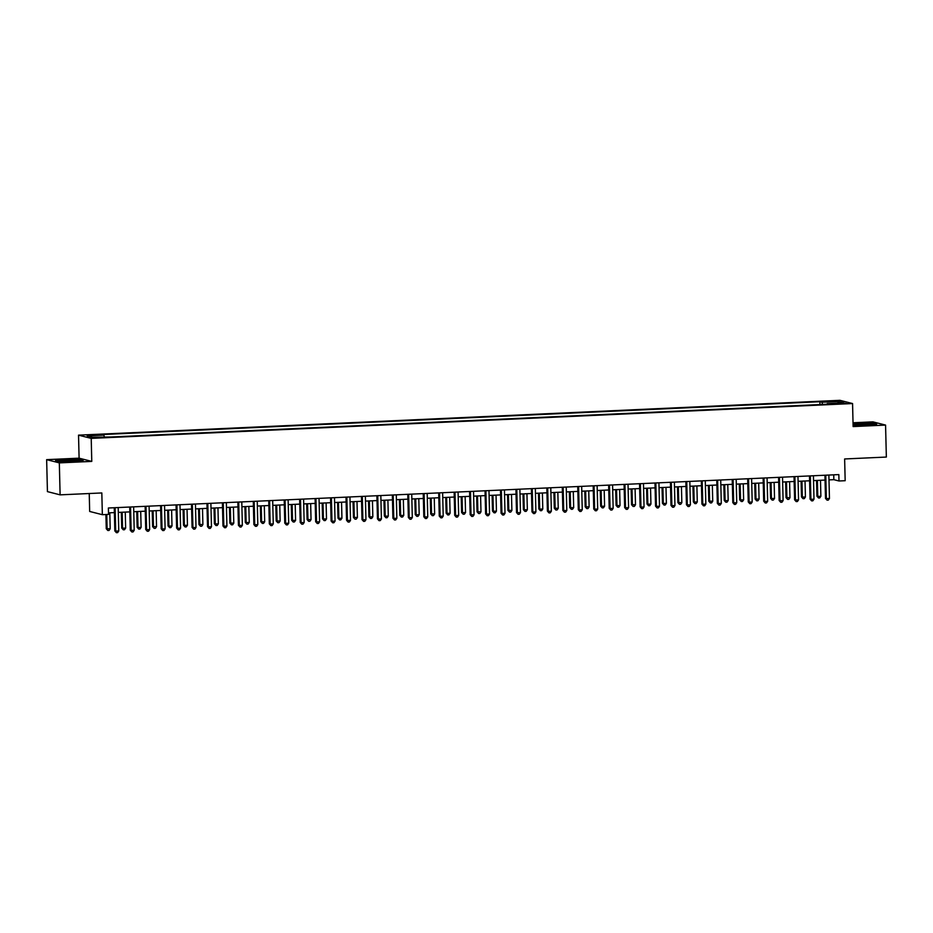 <?xml version="1.0" encoding="UTF-8"?>
<svg xmlns="http://www.w3.org/2000/svg" width="933" height="933" viewBox="0 0 933 933"><rect width="100%" height="100%" fill="white"/><g stroke="black" fill="none" stroke-linecap="round" stroke-linejoin="round"><path stroke-width="1.4" d="M100.239 437.717L95.038 437.542L100.239 437.717M89.241 493.522L89.673 511.459L102.35 514.689L108.531 514.41L108.38 508.007L838.837 474.594L838.989 480.985L845.17 480.705L844.633 458.966L886.35 457.053L885.569 425.086L872.891 421.856L853.03 422.766M46.65 459.654L47.431 491.621L60.109 494.852L59.327 462.885L91.772 461.403L91.212 438.382L78.535 435.151L79.095 458.173L46.65 459.654L59.327 462.885M91.212 438.382L852.564 403.546L839.887 400.315L78.535 435.151M841.018 403.173L835.385 403.662L843.14 403.709L846.056 403.348L841.018 403.173L841.03 403.814M822.556 404.432L821.95 402.251L819.885 401.726L101.79 434.58L103.866 435.105L104.286 436.679M821.95 402.251L838.639 401.493L843.922 402.834L827.233 403.592L827.07 404.234M103.866 435.105L87.177 435.874L92.449 437.215L111.214 436.982L829.309 404.129L827.233 403.592M102.35 514.689L101.825 492.951L60.109 494.852M852.564 403.546L853.124 426.568L885.569 425.086M828.994 479.889L833.845 479.667L838.989 480.985M108.496 512.858L114.374 512.59M118.316 512.415L129.827 511.89M133.769 511.704L145.268 511.179M149.21 510.992L160.721 510.468M164.663 510.293L176.174 509.768M180.116 509.581L191.627 509.056M195.557 508.882L207.068 508.345M211.01 508.17L222.521 507.645M226.462 507.459L237.973 506.934M241.915 506.759L253.414 506.234M257.356 506.048L268.867 505.523M272.809 505.348L284.32 504.811M288.262 504.636L299.773 504.112M303.703 503.925L315.214 503.4M319.156 503.225L330.667 502.7M334.609 502.514L346.12 501.989M350.062 501.802L361.561 501.278M365.503 501.103L377.014 500.578M380.956 500.391L392.466 499.866M396.408 499.691L407.919 499.155M411.85 498.98L423.36 498.455M427.302 498.269L438.813 497.744M442.755 497.569L454.266 497.044M458.208 496.857L469.707 496.333M473.649 496.158L485.16 495.621M489.102 495.446L500.613 494.922M504.555 494.735L516.066 494.21M519.996 494.035L531.507 493.51M535.449 493.324L546.96 492.799M550.902 492.624L562.412 492.088M566.354 491.913L577.854 491.388M581.795 491.201L593.306 490.676M597.248 490.501L608.759 489.977M612.701 489.79L624.212 489.265M628.142 489.079L639.653 488.554M643.595 488.379L655.106 487.854M659.048 487.667L670.559 487.143M674.501 486.968L686 486.431M689.942 486.256L701.453 485.731M705.395 485.545L716.906 485.02M720.847 484.845L732.358 484.32M736.3 484.134L747.8 483.609M751.741 483.434L763.252 482.897M767.194 482.723L778.705 482.198M782.647 482.011L794.158 481.486M798.088 481.311L809.599 480.787M813.541 480.6L825.052 480.075M833.729 474.827L833.845 479.667M819.885 401.726L819.955 404.549M837.647 403.126L838.639 401.493M853.089 425.25L876.693 424.153L872.868 423.185L853.054 423.862M91.772 461.403L79.095 458.173M59.35 461.555L83.2 460.459L79.387 459.491L65.543 459.549L55.525 460.587L59.35 461.555M824.935 475.224L825.495 498.385L826.358 498.607L825.787 475.34A1.283 1.236 104.3 0 0 825.775 475.189M829.449 498.467L828.306 500.111L827.07 500.158L826.358 498.607L829.449 498.467L828.877 475.2A1.283 1.236 104.3 0 1 828.877 475.049M827.07 500.158L825.495 498.385M816.55 480.46L816.935 496.204L817.786 496.426L820.877 496.286L820.492 480.285M817.401 480.425L817.786 496.426L818.498 497.977L816.935 496.204M820.877 496.286L819.734 497.919L818.498 497.977M809.482 475.935L810.054 499.097L810.905 499.318L810.334 476.04A1.283 1.236 104.3 0 0 810.322 475.888M813.996 499.178L812.853 500.811L811.617 500.869L810.905 499.318L813.996 499.178L813.424 475.9A1.283 1.236 104.3 0 1 813.436 475.748M811.617 500.869L810.054 499.097M794.03 476.635L794.601 499.808L795.452 500.018L794.893 476.751A1.283 1.236 104.3 0 0 794.881 476.6M798.543 499.878L797.4 501.522L796.164 501.581L795.452 500.018L798.543 499.878L797.983 476.611A1.283 1.236 104.3 0 1 797.983 476.46M796.164 501.581L794.601 499.808M778.589 477.346L779.148 500.508L780.011 500.729L779.44 477.463A1.283 1.236 104.3 0 0 779.428 477.311M783.102 500.589L781.959 502.222L780.723 502.281L780.011 500.729L783.102 500.589L782.53 477.311A1.283 1.236 104.3 0 1 782.53 477.16M780.723 502.281L779.148 500.508M801.097 481.171L801.482 496.916L802.345 497.137L805.424 496.986L805.039 480.985M801.948 481.136L802.345 497.137L803.045 498.689L801.482 496.916M805.424 496.986L804.281 498.63L803.045 498.689M785.644 481.883L786.029 497.616L789.983 497.697L789.586 481.696M786.496 481.836L786.892 497.837L787.604 499.388L786.029 497.616M789.983 497.697L788.84 499.342L787.604 499.388M770.203 482.583L770.588 498.327L771.439 498.549L774.53 498.409L774.133 482.408M771.055 482.548L771.439 498.549L772.151 500.1L770.588 498.327M774.53 498.409L773.387 500.041L772.151 500.1M763.136 478.058L763.695 501.219L764.559 501.441L763.987 478.163A1.283 1.236 104.3 0 0 763.975 478.011M767.649 501.301L766.506 502.934L765.27 502.992L764.559 501.441L767.649 501.301L767.078 478.023A1.283 1.236 104.3 0 1 767.089 477.871M765.27 502.992L763.695 501.219M754.75 483.294L755.135 499.038L759.077 499.108L758.692 483.107M755.602 483.247L755.987 499.248L756.698 500.811L755.135 499.038M759.077 499.108L757.934 500.753L756.698 500.811M857.019 425.075A8.339 0.641 -1.4 0 0 865.567 425.016A8.339 0.641 -1.4 0 0 871.119 424.363A8.339 0.641 -1.4 0 0 868.705 423.874A8.339 0.641 -1.4 0 0 859.118 423.99A8.339 0.641 -1.4 0 0 854.605 424.76A8.339 0.641 -1.4 0 0 857.019 425.075M853.065 424.153L872.565 423.477L875.667 424.258M67.141 460.214A8.339 0.641 -1.4 0 0 61.111 461.065A8.339 0.641 -1.4 0 0 71.596 461.345A8.339 0.641 -1.4 0 0 77.637 460.669A8.339 0.641 -1.4 0 0 67.141 460.214M56.365 460.797L65.672 459.841L79.083 459.782L82.186 460.564M747.683 478.757L748.254 501.931L749.106 502.141L748.534 478.874A1.283 1.236 104.3 0 0 748.523 478.722M752.196 502.001L751.053 503.645L749.817 503.703L749.106 502.141L752.196 502.001L751.625 478.734A1.283 1.236 104.3 0 1 751.636 478.582M749.817 503.703L748.254 501.931M732.23 479.469L732.802 502.63L733.653 502.852L733.093 479.574A1.283 1.236 104.3 0 0 733.081 479.422M736.743 502.712L735.601 504.345L734.364 504.403L733.653 502.852L736.743 502.712L736.184 479.434A1.283 1.236 104.3 0 1 736.184 479.282M734.364 504.403L732.802 502.63M716.789 480.168L717.349 503.342L718.212 503.552L717.64 480.285A1.283 1.236 104.3 0 0 717.629 480.133M721.302 503.412L720.159 505.056L718.923 505.115L718.212 503.552L721.302 503.412L720.731 480.145A1.283 1.236 104.3 0 1 720.731 479.994M718.923 505.115L717.349 503.342M701.336 480.88L701.908 504.042L702.759 504.263L702.187 480.996A1.283 1.236 104.3 0 0 702.176 480.845M705.849 504.123L704.707 505.768L703.47 505.814L702.759 504.263L705.849 504.123L705.278 480.845A1.283 1.236 104.3 0 1 705.29 480.705M703.47 505.814L701.908 504.042M685.883 481.591L686.455 504.753L687.306 504.975L686.746 481.696A1.283 1.236 104.3 0 0 686.735 481.545M690.397 504.835L689.254 506.467L688.018 506.526L687.306 504.975L690.397 504.835L689.837 481.556A1.283 1.236 104.3 0 1 689.837 481.405M688.018 506.526L686.455 504.753M739.298 483.994L739.682 499.738L740.545 499.96L743.636 499.82L743.239 483.819M740.149 483.959L740.545 499.96L741.257 501.511L739.682 499.738M743.636 499.82L742.493 501.453L741.257 501.511M723.845 484.705L724.23 500.45L725.093 500.671L728.183 500.531L727.787 484.53M724.696 484.67L725.093 500.671L725.804 502.222L724.23 500.45M728.183 500.531L727.04 502.164L725.804 502.222M708.404 485.417L708.788 501.161L712.73 501.231L712.345 485.23M709.255 485.37L709.64 501.371L710.351 502.934L708.788 501.161M712.73 501.231L711.587 502.875L710.351 502.934M692.951 486.116L693.336 501.861L694.187 502.082L697.278 501.942L696.893 485.941M693.802 486.081L694.187 502.082L694.898 503.633L693.336 501.861M697.278 501.942L696.135 503.575L694.898 503.633M677.498 486.828L677.883 502.572L681.836 502.642L681.44 486.641M678.349 486.781L678.746 502.782L679.457 504.345L677.883 502.572M681.836 502.642L680.693 504.286L679.457 504.345M670.442 482.291L671.002 505.464L671.865 505.674L671.293 482.408A1.283 1.236 104.3 0 0 671.282 482.256M674.956 505.534L673.813 507.179L672.576 507.237L671.865 505.674L674.956 505.534L674.384 482.268A1.283 1.236 104.3 0 1 674.384 482.116M672.576 507.237L671.002 505.464M662.057 487.527L662.442 503.272L663.293 503.493L666.384 503.354L665.987 487.353M662.908 487.493L663.293 503.493L664.004 505.045L662.442 503.272M666.384 503.354L665.241 504.998L664.004 505.045M654.989 483.002L655.549 506.164L656.412 506.386L655.841 483.107A1.283 1.236 104.3 0 0 655.829 482.967M659.503 506.246L658.36 507.879L657.124 507.937L656.412 506.386L659.503 506.246L658.931 482.967A1.283 1.236 104.3 0 1 658.931 482.816M657.124 507.937L655.549 506.164M646.604 488.239L646.989 503.983L647.84 504.205L650.931 504.065L650.546 488.064M647.455 488.204L647.84 504.205L648.552 505.756L646.989 503.983M650.931 504.065L649.788 505.698L648.552 505.756M639.537 483.702L640.108 506.876L640.959 507.097L640.388 483.819A1.283 1.236 104.3 0 0 640.376 483.667M644.05 506.946L642.907 508.59L641.671 508.648L640.959 507.097L644.05 506.946L643.478 483.679A1.283 1.236 104.3 0 1 643.49 483.527M641.671 508.648L640.108 506.876M631.151 488.95L631.536 504.695L635.49 504.765L635.093 488.764M632.003 488.904L632.399 504.905L633.11 506.467L631.536 504.695M635.49 504.765L634.347 506.409L633.11 506.467M624.084 484.414L624.655 507.575L625.507 507.797L624.947 484.53A1.283 1.236 104.3 0 0 624.935 484.379M628.597 507.657L627.454 509.301L626.218 509.348L625.507 507.797L628.597 507.657L628.037 484.39A1.283 1.236 104.3 0 1 628.037 484.239M626.218 509.348L624.655 507.575M615.698 489.65L616.083 505.394L616.946 505.616L620.037 505.476L619.64 489.475M616.55 489.615L616.946 505.616L617.658 507.167L616.083 505.394M620.037 505.476L618.894 507.109L617.658 507.167M608.643 485.125L609.202 508.287L610.065 508.508L609.494 485.23A1.283 1.236 104.3 0 0 609.482 485.078M613.156 508.368L612.013 510.001L610.777 510.059L610.065 508.508L613.156 508.368L612.584 485.09A1.283 1.236 104.3 0 1 612.584 484.938M610.777 510.059L609.202 508.287M600.257 490.361L600.642 506.106L601.493 506.327L604.584 506.176L604.199 490.175M601.109 490.326L601.493 506.327L602.205 507.879L600.642 506.106M604.584 506.176L603.441 507.82L602.205 507.879M593.19 485.825L593.761 508.998L594.613 509.208L594.041 485.941A1.283 1.236 104.3 0 0 594.029 485.79M597.703 509.068L596.56 510.713L595.324 510.771L594.613 509.208L597.703 509.068L597.132 485.801A1.283 1.236 104.3 0 1 597.143 485.65M595.324 510.771L593.761 508.998M584.804 491.073L585.189 506.806L589.131 506.887L588.746 490.886M585.656 491.026L586.041 507.027L586.752 508.578L585.189 506.806M589.131 506.887L587.988 508.532L586.752 508.578M577.737 486.536L578.308 509.698L579.16 509.919L578.6 486.641A1.283 1.236 104.3 0 0 578.577 486.501M582.25 509.78L581.107 511.412L579.871 511.471L579.16 509.919L582.25 509.78L581.679 486.501A1.283 1.236 104.3 0 1 581.691 486.35M579.871 511.471L578.308 509.698M562.296 487.248L562.856 510.409L563.719 510.631L563.147 487.353A1.283 1.236 104.3 0 0 563.135 487.201M566.809 510.479L565.666 512.124L564.43 512.182L563.719 510.631L566.809 510.479L566.238 487.213A1.283 1.236 104.3 0 1 566.238 487.061M564.43 512.182L562.856 510.409M546.843 487.947L547.403 511.121L548.266 511.331L547.694 488.064A1.283 1.236 104.3 0 0 547.683 487.912M551.356 511.191L550.213 512.835L548.977 512.893L548.266 511.331L551.356 511.191L550.785 487.924A1.283 1.236 104.3 0 1 550.785 487.772M548.977 512.893L547.403 511.121M531.39 488.659L531.962 511.82L532.813 512.042L532.242 488.764A1.283 1.236 104.3 0 0 532.23 488.612M535.904 511.902L534.761 513.535L533.524 513.593L532.813 512.042L535.904 511.902L535.332 488.624A1.283 1.236 104.3 0 1 535.344 488.472M533.524 513.593L531.962 511.82M515.937 489.359L516.509 512.532L517.36 512.742L516.8 489.475A1.283 1.236 104.3 0 0 516.789 489.324M520.451 512.602L519.308 514.246L518.072 514.305L517.36 512.742L520.451 512.602L519.891 489.335A1.283 1.236 104.3 0 1 519.891 489.184M518.072 514.305L516.509 512.532M500.496 490.07L501.056 513.232L501.919 513.453L501.348 490.187A1.283 1.236 104.3 0 0 501.336 490.035M505.01 513.313L503.867 514.958L502.63 515.004L501.919 513.453L505.01 513.313L504.438 490.035A1.283 1.236 104.3 0 1 504.438 489.883M502.63 515.004L501.056 513.232M485.043 490.781L485.615 513.943L486.466 514.165L485.895 490.886A1.283 1.236 104.3 0 0 485.883 490.735M489.557 514.025L488.414 515.657L487.178 515.716L486.466 514.165L489.557 514.025L488.985 490.746A1.283 1.236 104.3 0 1 488.997 490.595M487.178 515.716L485.615 513.943M469.591 491.481L470.162 514.654L471.013 514.864L470.454 491.598A1.283 1.236 104.3 0 0 470.43 491.446M474.104 514.724L472.961 516.369L471.725 516.427L471.013 514.864L474.104 514.724L473.532 491.458A1.283 1.236 104.3 0 1 473.544 491.306M471.725 516.427L470.162 514.654M454.149 492.192L454.709 515.354L455.572 515.576L455.001 492.297A1.283 1.236 104.3 0 0 454.989 492.146M458.663 515.436L457.508 517.069L456.284 517.127L455.572 515.576L458.663 515.436L458.091 492.158A1.283 1.236 104.3 0 1 458.091 492.006M456.284 517.127L454.709 515.354M438.697 492.892L439.256 516.066L440.119 516.287L439.548 493.009A1.283 1.236 104.3 0 0 439.536 492.857M443.21 516.136L442.067 517.78L440.831 517.838L440.119 516.287L443.21 516.136L442.639 492.869A1.283 1.236 104.3 0 1 442.639 492.717M440.831 517.838L439.256 516.066M423.244 493.604L423.815 516.765L424.667 516.987L424.095 493.72A1.283 1.236 104.3 0 0 424.083 493.569M427.757 516.847L426.614 518.491L425.378 518.538L424.667 516.987L427.757 516.847L427.186 493.569A1.283 1.236 104.3 0 1 427.197 493.429M425.378 518.538L423.815 516.765M407.791 494.315L408.362 517.477L409.214 517.698L408.654 494.42A1.283 1.236 104.3 0 0 408.642 494.268M412.304 517.558L411.161 519.191L409.925 519.249L409.214 517.698L412.304 517.558L411.745 494.28A1.283 1.236 104.3 0 1 411.745 494.128M409.925 519.249L408.362 517.477M392.35 495.015L392.91 518.188L393.773 518.398L393.201 495.131A1.283 1.236 104.3 0 0 393.19 494.98M396.863 518.258L395.72 519.903L394.484 519.961L393.773 518.398L396.863 518.258L396.292 494.991A1.283 1.236 104.3 0 1 396.292 494.84M394.484 519.961L392.91 518.188M376.897 495.726L377.468 518.888L378.32 519.11L377.748 495.831A1.283 1.236 104.3 0 0 377.737 495.691M381.41 518.97L380.267 520.602L379.031 520.661L378.32 519.11L381.41 518.97L380.839 495.691A1.283 1.236 104.3 0 1 380.851 495.54M379.031 520.661L377.468 518.888M361.444 496.426L362.016 519.599L362.867 519.821L362.307 496.543A1.283 1.236 104.3 0 0 362.284 496.391M365.958 519.669L364.815 521.314L363.578 521.372L362.867 519.821L365.958 519.669L365.386 496.403A1.283 1.236 104.3 0 1 365.398 496.251M363.578 521.372L362.016 519.599M346.003 497.137L346.563 520.299L347.426 520.521L346.854 497.254A1.283 1.236 104.3 0 0 346.843 497.102M350.516 520.381L349.362 522.025L348.126 522.072L347.426 520.521L350.516 520.381L349.945 497.114A1.283 1.236 104.3 0 1 349.945 496.962M348.126 522.072L346.563 520.299M330.55 497.849L331.11 521.011L331.973 521.232L331.402 497.954A1.283 1.236 104.3 0 0 331.39 497.802M335.064 521.092L333.921 522.725L332.684 522.783L331.973 521.232L335.064 521.092L334.492 497.814A1.283 1.236 104.3 0 1 334.492 497.662M332.684 522.783L331.11 521.011M315.097 498.549L315.669 521.722L316.52 521.932L315.949 498.665A1.283 1.236 104.3 0 0 315.937 498.514M319.611 521.792L318.468 523.436L317.232 523.495L316.52 521.932L319.611 521.792L319.039 498.525A1.283 1.236 104.3 0 1 319.051 498.374M317.232 523.495L315.669 521.722M569.352 491.773L569.736 507.517L570.599 507.739L573.69 507.599L573.294 491.598M570.203 491.738L570.599 507.739L571.311 509.29L569.736 507.517M573.69 507.599L572.547 509.231L571.311 509.29M553.91 492.484L554.295 508.228L558.237 508.298L557.841 492.297M554.762 492.437L555.147 508.438L555.858 510.001L554.295 508.228M558.237 508.298L557.094 509.943L555.858 510.001M538.458 493.184L538.842 508.928L539.694 509.15L542.784 509.01L542.4 493.009M539.309 493.149L539.694 509.15L540.405 510.701L538.842 508.928M542.784 509.01L541.641 510.643L540.405 510.701M523.005 493.895L523.39 509.64L524.253 509.861L527.343 509.71L526.947 493.709M523.856 493.86L524.253 509.861L524.964 511.412L523.39 509.64M527.343 509.71L526.2 511.354L524.964 511.412M507.552 494.607L507.937 510.339L511.89 510.421L511.494 494.42M508.403 494.56L508.8 510.561L509.511 512.112L507.937 510.339M511.89 510.421L510.748 512.065L509.511 512.112M492.111 495.306L492.496 511.051L493.347 511.272L496.438 511.132L496.053 495.131M492.962 495.271L493.347 511.272L494.058 512.823L492.496 511.051M496.438 511.132L495.295 512.765L494.058 512.823M476.658 496.018L477.043 511.762L480.985 511.832L480.6 495.831M477.509 495.971L477.894 511.972L478.606 513.535L477.043 511.762M480.985 511.832L479.842 513.477L478.606 513.535M461.205 496.718L461.59 512.462L462.453 512.683L465.544 512.544L465.147 496.543M462.057 496.683L462.453 512.683L463.165 514.235L461.59 512.462M465.544 512.544L464.401 514.176L463.165 514.235M445.764 497.429L446.149 513.173L447 513.395L450.091 513.255L449.694 497.254M446.604 497.394L447 513.395L447.712 514.946L446.149 513.173M450.091 513.255L448.948 514.888L447.712 514.946M430.311 498.14L430.696 513.885L434.638 513.955L434.253 497.954M431.163 498.094L431.547 514.095L432.259 515.657L430.696 513.885M434.638 513.955L433.495 515.599L432.259 515.657M414.858 498.84L415.243 514.584L416.106 514.806L419.197 514.666L418.8 498.665M415.71 498.805L416.106 514.806L416.818 516.357L415.243 514.584M419.197 514.666L418.042 516.299L416.818 516.357M399.406 499.552L399.791 515.296L400.654 515.517L403.744 515.366L403.348 499.365M400.257 499.517L400.654 515.517L401.365 517.069L399.791 515.296M403.744 515.366L402.601 517.01L401.365 517.069M383.964 500.251L384.349 515.996L385.201 516.217L388.291 516.077L387.906 500.076M384.816 500.216L385.201 516.217L385.912 517.768L384.349 515.996M388.291 516.077L387.148 517.722L385.912 517.768M368.512 500.963L368.897 516.707L369.748 516.929L372.838 516.789L372.454 500.788M369.363 500.928L369.748 516.929L370.459 518.48L368.897 516.707M372.838 516.789L371.696 518.421L370.459 518.48M353.059 501.674L353.444 517.418L357.397 517.488L357.001 501.488M353.91 501.627L354.307 517.628L355.018 519.191L353.444 517.418M357.397 517.488L356.254 519.133L355.018 519.191M337.618 502.374L338.003 518.118L338.854 518.34L341.945 518.2L341.548 502.199M338.457 502.339L338.854 518.34L339.565 519.891L338.003 518.118M341.945 518.2L340.802 519.833L339.565 519.891M322.165 503.085L322.55 518.83L323.401 519.051L326.492 518.9L326.107 502.899M323.016 503.05L323.401 519.051L324.113 520.602L322.55 518.83M326.492 518.9L325.349 520.544L324.113 520.602M306.712 503.797L307.097 519.529L311.051 519.611L310.654 503.61M307.563 503.75L307.96 519.751L308.66 521.302L307.097 519.529M311.051 519.611L309.896 521.255L308.66 521.302M299.645 499.26L300.216 522.422L301.067 522.643L300.508 499.365A1.283 1.236 104.3 0 0 300.496 499.225M304.158 522.503L303.015 524.136L301.779 524.194L301.067 522.643L304.158 522.503L303.598 499.225A1.283 1.236 104.3 0 1 303.598 499.073M301.779 524.194L300.216 522.422M291.259 504.496L291.644 520.241L292.507 520.462L295.598 520.322L295.201 504.321M292.111 504.461L292.507 520.462L293.219 522.014L291.644 520.241M295.598 520.322L294.455 521.955L293.219 522.014M284.203 499.971L284.763 523.133L285.626 523.355L285.055 500.076A1.283 1.236 104.3 0 0 285.043 499.925M288.717 523.215L287.574 524.847L286.338 524.906L285.626 523.355L288.717 523.215L288.145 499.936A1.283 1.236 104.3 0 1 288.145 499.785M286.338 524.906L284.763 523.133M275.818 505.208L276.203 520.952L280.145 521.022L279.76 505.021M276.669 505.161L277.054 521.162L277.766 522.725L276.203 520.952M280.145 521.022L279.002 522.667L277.766 522.725M268.751 500.671L269.322 523.845L270.173 524.054L269.602 500.788A1.283 1.236 104.3 0 0 269.59 500.636M273.264 523.914L272.121 525.559L270.885 525.617L270.173 524.054L273.264 523.914L272.693 500.648A1.283 1.236 104.3 0 1 272.704 500.496M270.885 525.617L269.322 523.845M260.365 505.908L260.75 521.652L261.602 521.874L264.692 521.734L264.307 505.733M261.217 505.873L261.602 521.874L262.313 523.425L260.75 521.652M264.692 521.734L263.549 523.366L262.313 523.425M253.298 501.383L253.869 524.544L254.721 524.766L254.149 501.488A1.283 1.236 104.3 0 0 254.138 501.336M257.811 524.626L256.668 526.259L255.432 526.317L254.721 524.766L257.811 524.626L257.24 501.348A1.283 1.236 104.3 0 1 257.251 501.196M255.432 526.317L253.869 524.544M244.912 506.619L245.297 522.363L246.16 522.585L249.251 522.445L248.854 506.444M245.764 506.584L246.16 522.585L246.872 524.136L245.297 522.363M249.251 522.445L248.108 524.078L246.872 524.136M237.857 502.082L238.416 525.256L239.28 525.466L238.708 502.199A1.283 1.236 104.3 0 0 238.696 502.047M242.358 525.326L241.215 526.97L239.979 527.028L239.28 525.466L242.358 525.326L241.799 502.059A1.283 1.236 104.3 0 1 241.799 501.907M239.979 527.028L238.416 525.256M229.471 507.33L229.856 523.075L233.798 523.145L233.402 507.144M230.311 507.284L230.708 523.285L231.419 524.847L229.856 523.075M233.798 523.145L232.655 524.789L231.419 524.847M222.404 502.794L222.964 525.955L223.827 526.177L223.255 502.91A1.283 1.236 104.3 0 0 223.244 502.759M226.917 526.037L225.774 527.681L224.538 527.728L223.827 526.177L226.917 526.037L226.346 502.759A1.283 1.236 104.3 0 1 226.346 502.607M224.538 527.728L222.964 525.955M214.019 508.03L214.403 523.775L215.255 523.996L218.345 523.856L217.96 507.855M214.87 507.995L215.255 523.996L215.966 525.547L214.403 523.775M218.345 523.856L217.202 525.489L215.966 525.547M206.951 503.505L207.523 526.667L208.374 526.888L207.802 503.61A1.283 1.236 104.3 0 0 207.791 503.458M211.464 526.748L210.322 528.381L209.085 528.44L208.374 526.888L211.464 526.748L210.893 503.47A1.283 1.236 104.3 0 1 210.905 503.319M209.085 528.44L207.523 526.667M198.566 508.742L198.951 524.486L202.893 524.556L202.508 508.555M199.417 508.695L199.814 524.696L200.513 526.259L198.951 524.486M202.893 524.556L201.75 526.2L200.513 526.259M191.498 504.205L192.07 527.378L192.921 527.588L192.361 504.321A1.283 1.236 104.3 0 0 192.35 504.17M196.012 527.448L194.869 529.093L193.632 529.151L192.921 527.588L196.012 527.448L195.452 504.182A1.283 1.236 104.3 0 1 195.452 504.03M193.632 529.151L192.07 527.378M183.113 509.441L183.498 525.186L184.361 525.407L187.451 525.267L187.055 509.266M183.964 509.406L184.361 525.407L185.072 526.958L183.498 525.186M187.451 525.267L186.308 526.912L185.072 526.958M176.057 504.916L176.617 528.078L177.48 528.3L176.908 505.021A1.283 1.236 104.3 0 0 176.897 504.881M180.57 528.16L179.428 529.792L178.191 529.851L177.48 528.3L180.57 528.16L179.999 504.881A1.283 1.236 104.3 0 1 179.999 504.73M178.191 529.851L176.617 528.078M167.672 510.153L168.057 525.897L168.908 526.119L171.999 525.979L171.614 509.978M168.523 510.118L168.908 526.119L169.619 527.67L168.057 525.897M171.999 525.979L170.856 527.611L169.619 527.67M160.604 505.616L161.176 528.789L162.027 529.011L161.456 505.733A1.283 1.236 104.3 0 0 161.444 505.581M165.118 528.859L163.975 530.504L162.739 530.562L162.027 529.011L165.118 528.859L164.546 505.593A1.283 1.236 104.3 0 1 164.558 505.441M162.739 530.562L161.176 528.789M152.219 510.864L152.604 526.609L156.546 526.678L156.161 510.678M153.07 510.817L153.455 526.818L154.167 528.381L152.604 526.609M156.546 526.678L155.403 528.323L154.167 528.381M145.151 506.327L145.723 529.489L146.574 529.711L146.003 506.444A1.283 1.236 104.3 0 0 145.991 506.292M149.665 529.571L148.522 531.215L147.286 531.262L146.574 529.711L149.665 529.571L149.093 506.292A1.283 1.236 104.3 0 1 149.105 506.153M147.286 531.262L145.723 529.489M129.71 507.039L130.27 530.201L131.133 530.422L130.562 507.144A1.283 1.236 104.3 0 0 130.55 506.992M134.212 530.282L133.069 531.915L131.833 531.973L131.133 530.422L134.212 530.282L133.652 507.004A1.283 1.236 104.3 0 1 133.652 506.852M131.833 531.973L130.27 530.201M114.258 507.739L114.817 530.912L115.68 531.122L115.109 507.855A1.283 1.236 104.3 0 0 115.097 507.704M118.771 530.982L117.628 532.626L116.392 532.685L115.68 531.122L118.771 530.982L118.199 507.715A1.283 1.236 104.3 0 1 118.199 507.564M116.392 532.685L114.817 530.912M136.766 511.564L137.151 527.308L138.014 527.53L141.105 527.39L140.708 511.389M137.618 511.529L138.014 527.53L138.725 529.081L137.151 527.308M141.105 527.39L139.962 529.023L138.725 529.081M121.325 512.275L121.71 528.02L122.561 528.241L125.652 528.09L125.255 512.089M122.165 512.24L122.561 528.241L123.273 529.792L121.71 528.02M125.652 528.09L124.509 529.734L123.273 529.792M105.907 514.526L106.257 528.719L110.199 528.801L109.814 512.8M106.759 514.491L107.108 528.941L107.82 530.492L106.257 528.719M110.199 528.801L109.056 530.445L107.82 530.492M838.312 403.896L838.3 403.301"/></g></svg>
